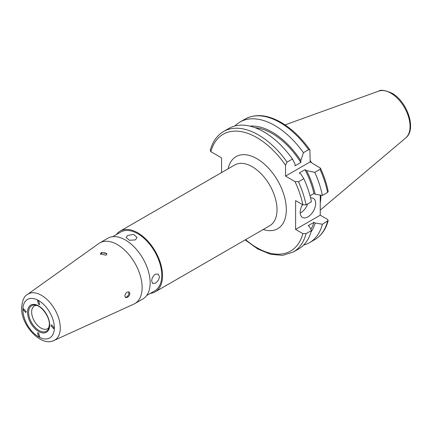 <?xml version="1.0" encoding="UTF-8"?>
<svg xmlns="http://www.w3.org/2000/svg" width="432" height="432" viewBox="0 0 432 432"><rect width="100%" height="100%" fill="white"/><g stroke="black" fill="none" stroke-linecap="round" stroke-linejoin="round"><path stroke-width="0.65" d="M105.997 255.215L106.958 253.654L101.347 252.531L100.386 253.957L105.997 255.215M129.892 293.571L129.098 292.005L127.267 292.059C125.788 292.988 124.988 294.316 124.875 296.044L125.555 297.545L127.267 297.427C128.828 296.541 129.703 295.256 129.892 293.571M302.53 204.617A10.957 6.323 120 0 0 300.181 212.382A10.957 6.323 120 0 0 302.449 217.399A10.957 6.323 120 0 0 310.894 214.466A10.957 6.323 120 0 0 315.673 203.44A10.957 6.323 120 0 0 313.405 198.428A10.957 6.323 120 0 0 310.576 197.98M310.176 160.429A48.692 28.112 60 0 1 311.445 162.632M320.9 195.199A48.692 28.112 60 0 1 320.242 202.813M221.562 172.579L221.562 157.869L210.87 151.697L210.211 150.568C212.544 141.777 217.015 135.416 223.625 131.479A69.611 40.192 60 0 1 258.433 134.93A69.611 40.192 60 0 1 287.091 162.103L292.459 159.003A69.611 40.192 60 0 0 263.801 131.83A69.611 40.192 60 0 0 228.992 128.385L223.625 131.479M216.324 175.603L210.816 178.675M256.171 128.115L257.877 128.736M255.037 127.683A61.619 35.575 60 0 1 272.182 133.52A61.619 35.575 60 0 1 300.839 162.481L295.029 165.839L295.029 164.02L292.459 159.003M249.939 126.128A63.31 36.553 60 0 1 272.182 132.138A63.31 36.553 60 0 1 300.839 160.666L300.839 162.481M234.905 125.971A69.611 40.192 60 0 1 239.949 122.056A69.611 40.192 60 0 1 274.757 125.507A69.611 40.192 60 0 1 303.415 152.68L308.626 149.672L309.884 149.866L310.176 161.897L320.447 168.161C324.032 175.921 326.619 183.665 328.196 191.398L327.586 192.429L322.375 195.437A69.611 40.192 60 0 0 314.777 172.357L319.988 169.349L320.447 168.161M127.683 235.418L133.65 234.425L137.036 237.476L135.432 239.89L129.465 240.268L126.079 237.476L127.683 235.418M155.255 274.228L158.15 274.05L159.44 276.647C159.111 279.434 157.712 281.61 155.255 283.171L152.674 283.538L151.697 281.119C151.821 278.208 153.009 275.913 155.255 274.228M116.429 234.544A35.051 20.239 60 0 1 120.226 231.082A35.051 20.239 60 0 1 147.242 240.478A35.051 20.239 60 0 1 162.54 275.751A35.051 20.239 60 0 1 155.282 291.8A35.051 20.239 60 0 1 150.385 293.36M49.086 327.175A13.127 7.582 60 0 1 47.498 328.714A13.127 7.582 60 0 1 37.379 325.193A13.127 7.582 60 0 1 31.649 311.98A13.127 7.582 60 0 1 34.366 305.969A13.127 7.582 60 0 1 36.493 305.365M142.128 287.534A35.051 20.239 60 0 1 134.87 303.583A35.051 20.239 60 0 1 133.866 304.101L54.005 340.47A26.606 15.363 60 0 0 60.28 327.899A26.606 15.363 60 0 0 48.179 300.613A26.606 15.363 60 0 0 27.443 294.457L98.869 243.481A35.051 20.239 60 0 1 99.819 242.87A35.051 20.239 60 0 1 126.83 252.261A35.051 20.239 60 0 1 142.128 287.534M99.819 242.87L107.833 238.243A35.051 20.239 60 0 1 134.849 247.633A35.051 20.239 60 0 1 150.147 282.906A35.051 20.239 60 0 1 142.889 298.955L134.87 303.583M112.73 236.677L120.776 232.033A33.955 19.607 60 0 1 146.945 241.132A33.955 19.607 60 0 1 161.768 275.303A33.955 19.607 60 0 1 154.732 290.849L146.686 295.493M38.61 336.571L37.535 332.872L38.61 332.991L39.685 336.69L38.61 336.571M54.103 327.629L53.627 328.639L51.003 325.836L51.473 324.826L54.103 327.629M38.61 300.796L39.722 304.468L38.61 304.371L37.498 300.699L38.61 300.796M23.117 309.739L23.549 308.745L26.217 311.526L25.785 312.52L23.117 309.739M287.091 162.103L285.541 165.218L285.541 176.116L294.98 181.564A67.424 38.929 60 0 1 302.897 204.827L295.612 200.621L295.612 229.424L320.242 215.201L327.532 219.407L328.185 220.536L322.375 224.235L315.176 223.052L313.929 222.334A61.619 35.575 60 0 1 310.829 229.37M313.929 222.334L308.119 225.688L309.366 226.406L311.418 230.564A69.611 40.192 60 0 1 298.604 248.956L293.242 252.056A69.611 40.192 60 0 0 306.05 233.663L302.897 233.631A67.424 38.929 60 0 1 245.614 239.647M320.242 215.201L320.242 195.091M322.375 224.235A69.611 40.192 60 0 1 309.56 242.633A69.611 40.192 60 0 1 303.647 245.041M303.415 152.68L300.839 160.666M315.176 223.052A63.31 36.553 60 0 1 311.029 231.946M311.418 230.564L306.05 233.663M295.612 229.424L302.897 233.631M294.98 181.564L298.453 181.78L303.82 178.686L300.764 173.945L299.187 173.038L304.997 169.684L306.574 170.591L314.777 172.357M306.574 170.591A63.31 36.553 60 0 1 315.176 194.254L322.375 195.437M304.997 169.684A61.619 35.575 60 0 1 313.929 193.536L315.176 194.254M310.014 195.793L313.929 193.536M303.82 178.686A69.611 40.192 60 0 1 311.418 201.766L306.05 204.86L302.897 204.827M285.541 176.116L310.176 161.897M300.208 213.062A10.957 6.323 120 0 0 307.687 203.915M125.275 297.319A3.289 1.895 120 0 0 128.174 295.38A3.289 1.895 120 0 0 128.579 291.821M106.855 254.2A3.289 1.895 -0 0 0 104.398 252.817A3.289 1.895 -0 0 0 100.445 254.313M405.756 137.916C416.961 129.217 407.133 101.353 391.889 93.145C385.015 90.212 380.63 89.537 378.734 91.114A27.167 15.682 60 0 1 390.841 93.145A27.167 15.682 60 0 1 408.186 115.803A27.167 15.682 60 0 1 405.756 137.916L320.242 210.125M210.87 151.697A67.424 38.929 60 0 1 256.883 137.614A67.424 38.929 60 0 1 285.541 165.218M239.949 122.056L245.16 119.048A69.611 40.192 60 0 1 279.963 122.499A69.611 40.192 60 0 1 308.626 149.672M120.226 231.082L234.711 164.992A35.051 20.239 60 0 1 261.722 174.382A35.051 20.239 60 0 1 277.02 209.655A35.051 20.239 60 0 1 269.762 225.704L155.282 291.8M228.134 168.788A41.623 24.03 60 0 1 260.053 160.704A41.623 24.03 60 0 1 286.319 209.655A41.623 24.03 60 0 1 263.185 229.5M28.593 312.455A14.71 8.494 60 0 1 35.284 305.095C41.375 305.451 49.739 316.726 49.361 324.626L48.713 328.358A14.71 8.494 60 0 1 37.109 329.184A14.71 8.494 60 0 1 28.593 312.455M49.394 324.783A14.71 8.494 60 0 1 48.713 328.358M49.68 325.075A15.66 9.04 60 0 1 38.61 331.468A15.66 9.04 60 0 1 27.535 312.287A15.66 9.04 60 0 1 38.61 305.899A15.66 9.04 60 0 1 49.68 325.075M54.335 327.764A22.237 12.841 60 0 1 38.61 336.841A22.237 12.841 60 0 1 22.885 309.604A22.237 12.841 60 0 1 38.61 300.526A22.237 12.841 60 0 1 54.335 327.764M327.586 221.227A69.611 40.192 60 0 1 314.771 239.625C321.381 235.688 325.852 229.327 328.185 220.536M319.988 169.349A69.611 40.192 60 0 1 327.586 192.429M298.453 181.78A69.611 40.192 60 0 1 306.05 204.86M245.16 119.048C255.479 113.557 267.446 114.669 281.059 122.391C291.713 128.644 301.32 137.803 309.884 149.866M27.443 294.457C24.224 296.033 22.28 300.488 21.6 307.816C20.968 325.415 41.153 347.236 54.005 340.47M309.56 242.633L314.771 239.625M245.155 239.911L257.812 248.989L270.567 254.281L282.652 255.371L293.242 252.056M378.734 91.114L285.05 124.88"/></g></svg>
